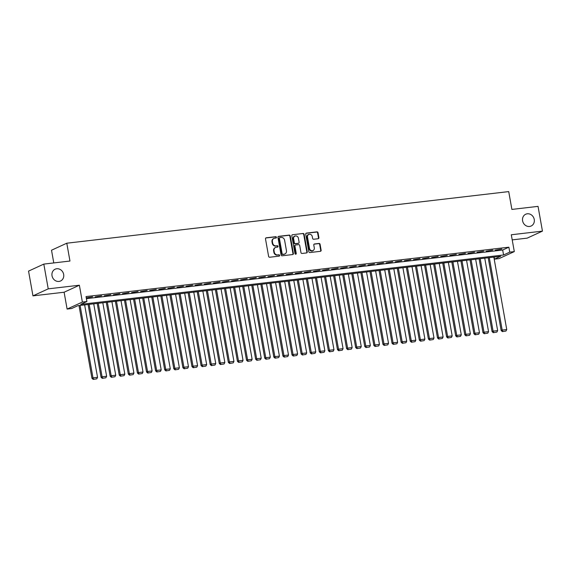 <?xml version="1.0" encoding="UTF-8"?>
<svg xmlns="http://www.w3.org/2000/svg" width="571" height="571" viewBox="0 0 571 571"><rect width="100%" height="100%" fill="white"/><g stroke="black" fill="none" stroke-linecap="round" stroke-linejoin="round"><path stroke-width="0.86" d="M276.443 237.3A0.699 0.621 65.3 0 0 275.7 236.687L266.214 237.8A0.992 0.892 65.3 0 0 265.494 238.871L268.613 256.372A0.992 0.892 65.3 0 0 269.676 257.243L279.162 256.136A0.699 0.621 65.3 0 0 278.919 254.773L277.692 254.916A3.183 2.848 65.3 0 1 274.28 252.139L274.023 250.683A3.183 2.848 65.3 0 1 276.321 247.236L277.549 247.093A0.699 0.621 65.3 0 0 277.306 245.73L276.086 245.873A3.183 2.848 65.3 0 1 272.674 243.096L272.41 241.64A3.183 2.848 65.3 0 1 274.715 238.193L275.943 238.05A0.699 0.621 65.3 0 0 276.443 237.3M275.879 238.057A0.699 0.621 65.3 0 0 275.286 236.879L265.8 237.986A0.992 0.892 65.3 0 0 265.779 237.993M279.105 256.143A0.699 0.621 65.3 0 0 278.505 254.966L277.692 254.916M277.492 247.1A0.699 0.621 65.3 0 0 276.899 245.923L276.086 245.873M522.601 220.806A6.488 5.803 65.3 0 0 531.13 226.023A6.488 5.803 65.3 0 0 534.242 219.45A6.488 5.803 65.3 0 0 525.713 214.232A6.488 5.803 65.3 0 0 522.601 220.806M52.025 275.772A6.488 5.803 65.3 0 0 60.555 280.989A6.488 5.803 65.3 0 0 63.666 274.415A6.488 5.803 65.3 0 0 55.137 269.198A6.488 5.803 65.3 0 0 52.025 275.772M318.175 238.728A0.992 0.892 65.3 0 0 318.896 237.65L318.026 232.74A0.992 0.892 65.3 0 0 316.955 231.869L306.427 233.104A0.992 0.892 65.3 0 0 305.706 234.174L308.825 251.675A0.992 0.892 65.3 0 0 309.889 252.546L320.424 251.319A0.992 0.892 65.3 0 0 321.138 250.241L320.081 244.309A0.992 0.892 65.3 0 0 319.018 243.439L314.514 243.967A0.992 0.892 65.3 0 0 313.793 245.045L314.314 247.985A2.662 2.384 65.3 0 1 309.539 248.542L307.491 237.022A2.662 2.384 65.3 0 1 312.266 236.465L312.608 238.385A0.992 0.892 65.3 0 0 313.672 239.249L318.175 238.728A0.992 0.892 65.3 0 0 318.482 237.836L317.612 232.925A0.992 0.892 65.3 0 0 316.548 232.062L306.013 233.289A0.992 0.892 65.3 0 0 305.992 233.289M509.76 252.139L514.307 251.604L499.04 258.613L494.493 259.148L500.681 256.3L77.842 305.692L71.653 308.533L67.107 309.068L82.374 302.059L86.92 301.524L80.732 304.364L503.572 254.98L509.76 252.139L508.875 247.186L86.035 296.57L86.92 301.524M43.817 264.095L48.228 288.855L32.961 295.864L28.55 271.104L43.817 264.095L69.962 261.04L66.786 243.21L508.718 191.592L511.894 209.421L538.039 206.367L542.45 231.127L511.302 234.767L514.307 251.604M32.961 295.864L64.109 292.231L79.376 285.222L48.228 288.855M79.376 285.222L82.374 302.059M290.268 235.98A0.992 0.892 65.3 0 0 289.197 235.109L278.669 236.344A0.992 0.892 65.3 0 0 277.949 237.422L281.068 254.923A0.992 0.892 65.3 0 0 282.131 255.787L292.666 254.559A0.992 0.892 65.3 0 0 293.38 253.481L290.268 235.98L289.854 236.173A0.992 0.892 65.3 0 0 288.783 235.302L278.255 236.53A0.992 0.892 65.3 0 0 278.234 236.537M292.545 234.724L303.08 233.489A0.992 0.892 65.3 0 1 304.143 234.36L307.262 251.861A0.992 0.892 65.3 0 1 306.541 252.939L302.038 253.46A0.992 0.892 65.3 0 1 300.967 252.596L299.704 245.494A0.992 0.892 65.3 0 0 298.64 244.631L295.65 244.98A0.992 0.892 65.3 0 0 294.929 246.058L296.249 253.445A0.699 0.621 65.3 0 1 294.993 253.588L291.824 235.794A0.992 0.892 65.3 0 1 292.545 234.724L303.08 233.489M512.216 239.884L527.183 238.136L542.45 231.127M86.278 297.919L92.595 296.834L86.264 297.869M101.688 295.771L95.2 296.877L101.688 295.771M110.781 294.707L104.293 295.821L110.781 294.707M119.874 293.644L113.386 294.757L119.874 293.644M128.967 292.58L122.48 293.694L128.967 292.58M138.061 291.524L131.573 292.63L138.061 291.524M147.154 290.461L140.666 291.567L147.154 290.461M156.247 289.397L149.759 290.511L156.247 289.397M165.34 288.334L158.852 289.447L165.34 288.334M174.433 287.27L167.945 288.384L174.433 287.27M183.527 286.207L177.039 287.32L183.527 286.207M192.62 285.15L186.132 286.257L192.62 285.15M201.713 284.087L195.225 285.2L201.713 284.087M210.806 283.023L204.318 284.137L210.806 283.023M219.899 281.96L213.411 283.073L219.899 281.96M228.992 280.896L222.504 282.01L228.992 280.896M238.086 279.84L231.598 280.946L238.086 279.84M247.179 278.776L240.691 279.883L247.179 278.776M256.272 277.713L249.784 278.826L256.272 277.713M265.365 276.649L258.877 277.763L265.365 276.649M274.458 275.586L267.97 276.699L274.458 275.586M283.551 274.53L277.063 275.636L283.551 274.53M292.645 273.466L286.157 274.572L292.645 273.466M301.738 272.403L295.25 273.516L301.738 272.403M310.831 271.339L304.343 272.453L310.831 271.339M319.924 270.276L313.436 271.389L319.924 270.276M329.017 269.212L322.529 270.326L329.017 269.212M338.111 268.156L331.623 269.262L338.111 268.156M347.204 267.092L340.716 268.206L347.204 267.092M356.297 266.029L349.809 267.142L356.297 266.029M365.39 264.965L358.902 266.079L365.39 264.965M374.483 263.902L367.995 265.015L374.483 263.902M383.576 262.846L377.088 263.952L383.576 262.846M392.67 261.782L386.182 262.888L392.67 261.782M401.763 260.719L395.282 261.832L401.763 260.719M410.856 259.655L404.375 260.769L410.856 259.655M419.949 258.592L413.468 259.705L419.949 258.592M429.049 257.535L422.561 258.642L429.049 257.535M438.143 256.472L431.655 257.578L438.143 256.472M447.236 255.408L440.748 256.522L447.236 255.408M456.329 254.345L449.841 255.458L456.329 254.345M465.422 253.281L458.934 254.395L465.422 253.281M474.515 252.218L468.027 253.331L474.515 252.218M483.608 251.161L477.12 252.268L483.608 251.161M492.702 250.098L486.214 251.211L492.702 250.098M86.407 298.647L502.687 250.027L508.875 247.186M495.307 250.148L501.795 249.035L495.307 250.148M66.786 243.21L51.518 250.219L53.781 262.931M494.122 257.071L494.493 259.148M64.109 292.231L67.107 309.068M502.687 250.027L503.572 254.98M273.937 238.414L273.523 238.599A3.183 2.848 65.3 0 0 271.996 241.826L272.41 241.64M275.672 246.065A3.183 2.848 65.3 0 1 272.26 243.289L271.996 241.826M275.55 247.45L275.136 247.643A3.183 2.848 65.3 0 0 273.609 250.869L274.023 250.683M277.278 255.109A3.183 2.848 65.3 0 1 273.873 252.325L273.609 250.869M292.687 254.552A0.992 0.892 65.3 0 0 292.966 253.674L289.854 236.173M279.89 237.586A0.699 0.621 65.3 0 0 279.39 238.343L282.124 253.702A0.699 0.621 65.3 0 0 282.866 254.309L284.165 254.159A3.183 2.848 65.3 0 0 286.464 250.719L284.594 240.213A3.183 2.848 65.3 0 0 281.182 237.436L279.89 237.586M279.476 237.779A0.699 0.621 65.3 0 0 278.976 238.535L279.39 238.343M284.936 253.945L284.529 254.131A3.183 2.848 65.3 0 1 283.751 254.352L282.459 254.502A0.699 0.621 65.3 0 1 281.71 253.895L278.976 238.535M306.563 252.932A0.992 0.892 65.3 0 0 306.848 252.047L303.729 234.545A0.992 0.892 65.3 0 0 302.666 233.682M295.407 245.045L294.993 245.237A0.992 0.892 65.3 0 0 294.515 246.244L295.835 253.631L296.249 253.445M295.685 254.202A0.699 0.621 65.3 0 0 295.835 253.631M298.39 238.136A2.662 2.384 65.3 0 0 293.615 238.692L294.343 242.746A0.992 0.892 65.3 0 0 295.407 243.617L298.397 243.267A0.992 0.892 65.3 0 0 299.118 242.19L298.39 238.136M294.893 235.994L294.479 236.18A2.662 2.384 65.3 0 0 293.201 238.878L293.615 238.692M298.64 243.203L298.226 243.389A0.992 0.892 65.3 0 1 297.983 243.46L294.993 243.81A0.992 0.892 65.3 0 1 293.929 242.939L293.201 238.878M308.768 234.324L308.354 234.51A2.662 2.384 65.3 0 0 307.077 237.208L307.491 237.022M313.036 250.683L312.63 250.869A2.662 2.384 65.3 0 1 309.125 248.728L307.077 237.208M320.445 251.311A0.992 0.892 65.3 0 0 320.731 250.426L319.674 244.495A0.992 0.892 65.3 0 0 318.604 243.631L314.1 244.152A0.992 0.892 65.3 0 0 314.079 244.16M78.998 305.556L91.967 378.345L92.994 377.874L80.09 305.428M84.636 304.9L97.541 377.338L96.777 378.851L93.187 379.408L96.777 378.851M93.594 379.223L92.994 377.874L97.541 377.338M93.187 379.408L91.967 378.345M88.091 304.5L101.06 377.281L102.088 376.81L89.183 304.372M93.73 303.836L106.634 376.275L105.871 377.788L102.28 378.345L105.871 377.788M102.687 378.159L102.088 376.81L106.634 376.275M102.28 378.345L101.06 377.281M97.184 303.437L110.153 376.218L111.181 375.747L98.276 303.308M102.823 302.773L115.727 375.211L114.964 376.724L111.374 377.288L114.964 376.724M111.78 377.096L111.181 375.747L115.727 375.211M111.374 377.288L110.153 376.218M106.277 302.373L119.246 375.154L120.274 374.683L107.369 302.245M111.916 301.716L124.821 374.155L124.057 375.661L120.467 376.225L124.057 375.661M120.881 376.032L120.274 374.683L124.821 374.155M120.467 376.225L119.246 375.154M115.371 301.31L128.339 374.098L129.367 373.62L116.463 301.181M121.009 300.653L133.914 373.091L133.15 374.597L129.56 375.161L133.15 374.597M129.974 374.969L129.367 373.62L133.914 373.091M129.56 375.161L128.339 374.098M124.464 300.246L137.433 373.034L138.46 372.556L125.556 300.118M130.102 299.589L143.007 372.028L142.243 373.541L138.653 374.098L142.243 373.541M139.067 373.912L138.46 372.556L143.007 372.028M138.653 374.098L137.433 373.034M133.557 299.183L146.526 371.971L147.554 371.5L134.649 299.061M139.196 298.526L152.1 370.964L151.336 372.478L147.746 373.034L151.336 372.478M148.16 372.849L147.554 371.5L152.1 370.964M147.746 373.034L146.526 371.971M142.65 298.126L155.619 370.907L156.647 370.436L143.742 297.998M148.289 297.462L161.193 369.901L160.43 371.414L156.839 371.978L160.43 371.414M157.253 371.785L156.647 370.436L161.193 369.901M156.839 371.978L155.619 370.907M151.743 297.063L164.712 369.844L165.74 369.373L152.835 296.934M157.382 296.406L170.286 368.845L169.53 370.351L165.933 370.914L169.53 370.351M166.347 370.722L165.74 369.373L170.286 368.845M165.933 370.914L164.712 369.844M160.836 295.999L173.805 368.787L174.833 368.309L161.928 295.871M166.475 295.343L179.38 367.781L178.623 369.287L175.026 369.851L178.623 369.287M175.44 369.658L174.833 368.309L179.38 367.781M175.026 369.851L173.805 368.787M169.93 294.936L182.898 367.724L183.926 367.246L171.022 294.807M175.575 294.279L188.473 366.718L187.716 368.224L184.119 368.787L187.716 368.224M184.533 368.602L183.926 367.246L188.473 366.718M184.119 368.787L182.898 367.724M179.023 293.872L191.992 366.661L193.019 366.189L180.122 293.744M184.669 293.216L197.566 365.654L196.809 367.167L193.212 367.724L196.809 367.167M193.626 367.538L193.019 366.189L197.566 365.654M193.212 367.724L191.992 366.661M188.116 292.816L201.085 365.597L202.113 365.126L189.215 292.687M193.762 292.152L206.659 364.591L205.903 366.104L202.305 366.661L205.903 366.104M202.719 366.475L202.113 365.126L206.659 364.591M202.305 366.661L201.085 365.597M197.209 291.752L210.178 364.534L211.206 364.062L198.308 291.624M202.855 291.089L215.752 363.534L214.996 365.04L211.398 365.604L214.996 365.04M211.812 365.411L211.206 364.062L215.752 363.534M211.398 365.604L210.178 364.534M206.302 290.689L219.271 363.477L220.299 362.999L207.401 290.56M211.948 290.032L224.846 362.471L224.089 363.977L220.492 364.541L224.089 363.977M220.906 364.348L220.299 362.999L224.846 362.471M220.492 364.541L219.271 363.477M215.395 289.625L228.364 362.414L229.392 361.935L216.495 289.497M221.041 288.969L233.939 361.407L233.182 362.913L229.585 363.477L233.182 362.913M229.999 363.284L229.392 361.935L233.939 361.407M229.585 363.477L228.364 362.414M224.489 288.562L237.457 361.35L238.485 360.879L225.588 288.434M230.134 287.905L243.032 360.344L242.275 361.857L238.678 362.414L242.275 361.857M239.092 362.228L238.485 360.879L243.032 360.344M238.678 362.414L237.457 361.35M233.582 287.506L246.551 360.287L247.578 359.816L234.681 287.377M239.228 286.842L252.125 359.28L251.368 360.793L247.771 361.35L251.368 360.793M248.185 361.165L247.578 359.816L252.125 359.28M247.771 361.35L246.551 360.287M242.675 286.442L255.644 359.223L256.672 358.752L243.774 286.314M248.321 285.778L261.218 358.217L260.462 359.73L256.864 360.294L260.462 359.73M257.278 360.101L256.672 358.752L261.218 358.217M256.864 360.294L255.644 359.223M251.775 285.379L264.737 358.16L265.765 357.689L252.867 285.25M257.414 284.722L270.319 357.16L269.555 358.667L265.958 359.23L269.555 358.667M266.371 359.038L265.765 357.689L270.319 357.16M265.958 359.23L264.737 358.16M260.868 284.315L273.83 357.103L274.865 356.625L261.961 284.187M266.507 283.659L279.412 356.097L278.648 357.603L275.051 358.167L278.648 357.603M275.465 357.974L274.865 356.625L279.412 356.097M275.051 358.167L273.83 357.103M269.962 283.252L282.923 356.04L283.958 355.562L271.054 283.123M275.6 282.595L288.505 355.034L287.741 356.547L284.144 357.103L287.741 356.547M284.558 356.918L283.958 355.562L288.505 355.034M284.144 357.103L282.923 356.04M279.055 282.188L292.017 354.976L293.051 354.505L280.147 282.067M284.693 281.532L297.598 353.97L296.834 355.483L293.237 356.04L296.834 355.483M293.651 355.854L293.051 354.505L297.598 353.97M293.237 356.04L292.017 354.976M288.148 281.132L301.11 353.913L302.145 353.442L289.24 281.003M293.787 280.468L306.691 352.907L305.928 354.42L302.33 354.984L305.928 354.42M302.744 354.791L302.145 353.442L306.691 352.907M302.33 354.984L301.11 353.913M297.241 280.068L310.203 352.849L311.238 352.378L298.333 279.94M302.88 279.412L315.784 351.85L315.021 353.356L311.423 353.92L315.021 353.356M311.837 353.727L311.238 352.378L315.784 351.85M311.423 353.92L310.203 352.849M306.334 279.005L319.296 351.793L320.331 351.315L307.426 278.876M311.973 278.348L324.878 350.787L324.114 352.293L320.517 352.857L324.114 352.293M320.931 352.664L320.331 351.315L324.878 350.787M320.517 352.857L319.296 351.793M315.428 277.941L328.389 350.73L329.424 350.251L316.52 277.813M321.066 277.285L333.971 349.723L333.207 351.229L329.61 351.793L333.207 351.229M330.024 351.608L329.424 350.251L333.971 349.723M329.61 351.793L328.389 350.73M324.521 276.878L337.482 349.666L338.517 349.195L325.613 276.749M330.159 276.221L343.064 348.66L342.3 350.173L338.703 350.73L342.3 350.173M339.117 350.544L338.517 349.195L343.064 348.66M338.703 350.73L337.482 349.666M333.614 275.822L346.576 348.603L347.611 348.132L334.706 275.693M339.253 275.158L352.157 347.596L351.393 349.109L347.796 349.666L351.393 349.109M348.21 349.481L347.611 348.132L352.157 347.596M347.796 349.666L346.576 348.603M342.707 274.758L355.669 347.539L356.704 347.068L343.799 274.63M348.346 274.094L361.25 346.54L360.487 348.046L356.889 348.61L360.487 348.046M357.303 348.417L356.704 347.068L361.25 346.54M356.889 348.61L355.669 347.539M351.8 273.695L364.762 346.483L365.797 346.005L352.892 273.566M357.439 273.038L370.343 345.476L369.58 346.982L365.982 347.546L369.58 346.982M366.396 347.354L365.797 346.005L370.343 345.476M365.982 347.546L364.762 346.483M360.893 272.631L373.855 345.419L374.89 344.941L361.985 272.503M366.532 271.974L379.437 344.413L378.673 345.919L375.076 346.483L378.673 345.919M375.49 346.29L374.89 344.941L379.437 344.413M375.076 346.483L373.855 345.419M369.987 271.568L382.948 344.356L383.983 343.885L371.079 271.439M375.625 270.911L388.53 343.349L387.766 344.863L384.169 345.419L387.766 344.863M384.583 345.234L383.983 343.885L388.53 343.349M384.169 345.419L382.948 344.356M379.08 270.511L392.041 343.292L393.076 342.821L380.172 270.383M384.718 269.847L397.623 342.286L396.859 343.799L393.262 344.356L396.859 343.799M393.676 344.17L393.076 342.821L397.623 342.286M393.262 344.356L392.041 343.292M388.173 269.448L401.135 342.229L402.17 341.758L389.265 269.319M393.812 268.784L406.716 341.222L405.952 342.736L402.355 343.299L405.952 342.736M402.769 343.107L402.17 341.758L406.716 341.222M402.355 343.299L401.135 342.229M397.266 268.384L410.228 341.165L411.263 340.694L398.358 268.256M402.905 267.728L415.809 340.166L415.046 341.672L411.448 342.236L415.046 341.672M411.862 342.043L411.263 340.694L415.809 340.166M411.448 342.236L410.228 341.165M406.359 267.321L419.321 340.109L420.356 339.631L407.451 267.192M411.998 266.664L424.903 339.103L424.139 340.609L420.542 341.173L424.139 340.609M420.955 340.98L420.356 339.631L424.903 339.103M420.542 341.173L419.321 340.109M415.452 266.257L428.414 339.046L429.449 338.567L416.545 266.129M421.091 265.601L433.996 338.039L433.232 339.552L429.635 340.109L433.232 339.552M430.049 339.923L429.449 338.567L433.996 338.039M429.635 340.109L428.414 339.046M424.546 265.194L437.507 337.982L438.542 337.511L425.638 265.072M430.184 264.537L443.089 336.976L442.325 338.489L438.728 339.046L442.325 338.489M439.142 338.86L438.542 337.511L443.089 336.976M438.728 339.046L437.507 337.982M433.639 264.137L446.601 336.919L447.635 336.447L434.731 264.009M439.277 263.474L452.182 335.912L451.418 337.425L447.821 337.989L451.418 337.425M448.235 337.796L447.635 336.447L452.182 335.912M447.821 337.989L446.601 336.919M442.732 263.074L455.694 335.855L456.729 335.384L443.824 262.945M448.371 262.417L461.275 334.856L460.512 336.362L456.914 336.926L460.512 336.362M457.328 336.733L456.729 335.384L461.275 334.856M456.914 336.926L455.694 335.855M451.825 262.01L464.787 334.799L465.822 334.32L452.917 261.882M457.464 261.354L470.368 333.792L469.605 335.298L466.007 335.862L469.605 335.298M466.421 335.669L465.822 334.32L470.368 333.792M466.007 335.862L464.787 334.799M460.918 260.947L473.88 333.735L474.915 333.257L462.01 260.819M466.557 260.29L479.462 332.729L478.698 334.235L475.101 334.799L478.698 334.235M475.515 334.613L474.915 333.257L479.462 332.729M475.101 334.799L473.88 333.735M470.012 259.884L482.973 332.672L484.008 332.201L471.104 259.762M475.65 259.227L488.555 331.665L487.791 333.178L484.194 333.735L487.791 333.178M484.608 333.55L484.008 332.201L488.555 331.665M484.194 333.735L482.973 332.672M479.105 258.827L492.066 331.608L493.101 331.137L480.197 258.699M484.743 258.163L497.648 330.602L496.884 332.115L493.294 332.672L496.884 332.115M493.701 332.486L493.101 331.137L497.648 330.602M493.294 332.672L492.066 331.608M488.198 257.764L501.16 330.545L502.195 330.074L489.29 257.635M493.836 257.1L506.741 329.546L505.977 331.052L502.387 331.615L505.977 331.052M502.794 331.423L502.195 330.074L506.741 329.546M502.387 331.615L501.16 330.545M275.286 236.879L275.7 236.687M278.505 254.966L278.919 254.773M276.899 245.923L277.306 245.73M272.26 243.289L272.674 243.096M273.873 252.325L274.28 252.139M265.8 237.986L266.214 237.8M292.966 253.674L293.38 253.481M278.255 236.53L278.669 236.344M288.783 235.302L289.197 235.109M281.71 253.895L282.124 253.702M282.459 254.502L282.866 254.309M283.751 254.352L284.165 254.159M303.729 234.545L304.143 234.36M306.848 252.047L307.262 251.861M294.515 246.244L294.929 246.058M293.929 242.939L294.343 242.746M294.993 243.81L295.407 243.617M297.983 243.46L298.397 243.267M309.125 248.728L309.539 248.542M314.1 244.152L314.514 243.967M318.604 243.631L319.018 243.439M319.674 244.495L320.081 244.309M320.731 250.426L321.138 250.241M306.013 233.289L306.427 233.104M316.548 232.062L316.955 231.869M317.612 232.925L318.026 232.74M318.482 237.836L318.896 237.65M279.312 237.829L279.719 237.636"/></g></svg>
